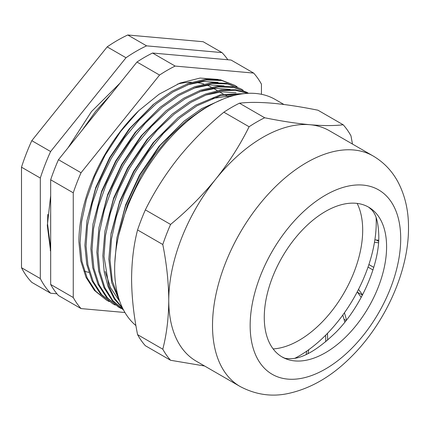 <?xml version="1.0" encoding="UTF-8"?>
<svg xmlns="http://www.w3.org/2000/svg" width="430" height="430" viewBox="0 0 430 430"><rect width="100%" height="100%" fill="white"/><g stroke="black" fill="none" stroke-linecap="round" stroke-linejoin="round"><path stroke-width="0.64" d="M386.591 246.788A86.494 49.939 120 0 0 368.677 207.196A86.494 49.939 120 0 0 302.021 230.367A86.494 49.939 120 0 0 264.267 317.415A86.494 49.939 120 0 0 282.182 357.007A86.494 49.939 120 0 0 348.832 333.836A86.494 49.939 120 0 0 386.591 246.788M135.923 325.585A133.069 76.83 -60 0 1 114.654 269.062A133.069 76.83 -60 0 1 172.742 135.144A133.069 76.83 -60 0 1 275.286 99.497L283.934 104.485M170.576 360.275L145.356 345.72A147.71 85.28 -60 0 1 137.568 334.637C133.687 315.125 131.698 296.528 131.591 278.844C131.714 261.155 133.703 244.853 137.568 229.948A147.71 85.28 -60 0 1 145.356 209.872C154.402 191.56 165.502 174.128 178.638 157.584C192.038 141.121 207.12 125.995 223.874 112.198A147.71 85.28 -60 0 1 239.451 103.2C248.502 102.12 259.596 102.136 272.733 103.259C286.138 104.511 301.215 106.828 317.969 110.214L343.188 124.775C334.137 125.856 323.043 125.84 309.906 124.716A133.069 76.83 -60 0 1 329.391 130.731L373.143 155.993A133.069 76.83 -60 0 0 270.599 191.646A133.069 76.83 -60 0 0 212.511 325.564A133.069 76.83 -60 0 0 240.074 386.479L196.322 361.221A133.069 76.83 -60 0 1 168.759 300.301A133.069 76.83 -60 0 1 215.806 179.041A133.069 76.83 -60 0 1 309.906 124.716C296.506 123.464 281.424 121.147 264.67 117.761A147.71 85.28 -60 0 0 249.094 126.753C240.042 145.071 228.948 162.497 215.806 179.041C202.406 195.505 187.329 210.635 170.576 224.433A147.71 85.28 -60 0 0 162.787 244.509C166.647 263.875 168.641 282.472 168.759 300.301C168.657 317.867 166.663 334.164 162.787 349.198A147.71 85.28 -60 0 0 170.576 360.275L204.61 366.005M145.356 209.872L170.576 224.433M137.568 229.948L162.787 244.509M137.568 334.637L162.787 349.198M343.188 124.775A147.71 85.28 -60 0 1 350.977 135.853L352.476 144.061M223.874 112.198L249.094 126.753M239.451 103.2L264.67 117.761M273.141 348.929A89.956 51.939 120 0 0 299.081 340.34A89.956 51.939 120 0 0 357.158 203.406M306.171 354.497L306.773 351.1A109.118 63 120 0 1 299.081 355.986A109.118 63 120 0 1 295.039 358.201A109.118 63 120 0 0 299.081 355.986A109.118 63 120 0 0 376.132 217.736M378.685 240.252L374.874 239.827A109.118 63 120 0 0 376.185 219.08L376.546 218.994M373.761 267.363L368.897 264.52A109.118 63 120 0 0 374.476 242.316L378.518 242.762M362.522 294.905L358.534 289.358A109.118 63 120 0 0 368.026 267.089L372.955 269.975M346.521 319.979L344.435 312.787A109.118 63 120 0 0 357.244 291.857L361.211 297.377M327.655 340.162L327.488 333.331A109.118 63 120 0 0 342.807 315.056L344.849 322.102M308.063 353.589L308.751 349.697A109.118 63 120 0 0 325.623 335.228L325.784 341.759M376.255 239.983L378.62 241.348M368.881 264.558L373.756 267.374M357.534 292.266L362.425 295.087M344.021 319.243L346.139 320.468M209.238 105.807L202.89 109.284L185.986 121.19L169.42 136.837L154.187 155.413L141.11 175.768L127.463 204.782L118.798 234.78M223.175 99.04L201.761 108.57L184.051 121.12L160.084 145.523L139.965 175.026L125.565 206.018L116.912 237.919L114.805 262.8M242.45 93.837L220.407 95.702L196.956 105.796L179.998 117.734L163.438 133.381L148.2 151.957L135.127 172.317L124.41 194.032L116.342 216.742L111.477 239.123L110.005 259.919L112.311 280.892L118.863 298.769M244.278 93.616L220.95 94.579L195.774 105.114L178.068 117.669L154.096 142.067L133.977 171.57L119.578 202.562L110.929 234.463L108.822 259.177L111.698 282.58L119.911 301.838M247.927 93.331L235.387 90.262L221.267 90.784L206.223 94.912L190.92 102.372L174.016 114.278L157.45 129.924L142.217 148.5L129.14 168.861L118.427 190.581L110.359 213.285L105.495 235.667L104.022 256.463L108.871 286.278L114.692 298.409L122.523 308.014M248.271 93.315L235.543 89.73L221.063 89.951L205.545 94.036L189.791 101.657L172.086 114.213L148.113 138.616L127.995 168.114L113.595 199.106L104.942 231.007L102.834 255.721L104.21 272.007L108.091 286.702L114.407 299.108L122.862 308.702M248.497 93.305L246.75 92.24L233.673 87.424L218.44 86.903L201.885 90.843L184.991 98.884L168.028 110.822L151.468 126.468L136.235 145.044L123.157 165.405L112.44 187.125L104.377 209.829L99.513 232.211L98.035 253.012L99.803 271.416L104.812 287.632L112.875 300.677L123.485 309.923M246.782 92.262L232.517 86.747L217.279 86.22L200.713 90.155L183.803 98.201L166.098 110.757L142.126 135.16L122.012 164.658L107.607 195.655L98.959 227.551L96.852 252.265L98.701 271.142L103.958 287.681L112.418 300.839L123.507 309.96M243.154 90.273L240.762 88.784L227.685 83.968L212.458 83.452L195.903 87.387L178.955 95.46L162.046 107.371L145.485 123.012L130.247 141.588L117.175 161.949L106.457 183.669L98.389 206.373L93.525 228.76L92.052 249.556L93.907 268.411L99.169 284.929L107.624 298.076L118.707 307.192L121.153 308.498M240.8 88.806L226.535 83.291L211.297 82.764L194.731 86.699L177.821 94.751L160.116 107.301L136.143 131.704L116.025 161.202L101.625 192.199L92.971 224.095L90.87 248.809L92.713 267.686L97.975 284.225L106.436 297.383L118.707 307.187M118.116 306.843L120.583 308.111M237.166 86.817L234.78 85.328L221.703 80.512L206.47 79.996L189.915 83.931L172.968 92.004L156.063 103.915L139.497 119.561L124.265 138.132L111.187 158.493L100.469 180.213L92.407 202.917L87.543 225.304L86.064 246.1L87.924 264.955L93.181 281.473L101.641 294.62L112.719 303.736L115.165 305.042M234.818 85.35L220.552 79.835L205.309 79.308L188.743 83.248L171.839 91.294L154.128 103.845L130.161 128.248L110.042 157.745L95.643 188.743L86.989 220.644L84.882 245.358L86.731 264.235L91.988 280.769L100.448 293.927L112.719 303.736M81.039 308.589L58.459 295.55A147.71 85.28 -60 0 1 50.67 284.466L50.67 179.778A147.71 85.28 -60 0 1 58.459 159.702L136.976 62.028A147.71 85.28 -60 0 1 144.765 57.19A147.71 85.28 -60 0 1 152.553 53.03L175.139 66.07A147.71 85.28 120 0 0 167.351 70.23A147.71 85.28 120 0 0 159.557 75.062L81.039 172.742A147.71 85.28 120 0 0 73.251 192.817L73.251 297.506A147.71 85.28 120 0 0 81.039 308.589L124.931 312.508M211.307 87.15A111.778 64.538 120 0 0 207.061 85.145M203.82 84.022A111.778 64.538 120 0 0 196.069 82.506M191.597 82.275A111.778 64.538 120 0 0 177.531 84.081M50.229 250.056L50.67 251.437M47.794 214.414L47.526 223.847L50.67 248.201M109.645 96.024L84.882 126.829M110.671 94.751L95.643 111.322L82.323 130.01M218.236 79.453L200.063 78.061L179.976 83.076L159.1 94.218L138.718 110.73A125.087 72.219 120 0 0 78.9 241.902L80.749 260.779L86.005 277.312L94.466 290.47L106.699 300.258M261.445 94.299L261.445 84.162A147.71 85.28 120 0 0 253.657 73.084L175.139 66.07M253.657 73.084L231.071 60.044L152.553 53.03M136.976 62.028L159.557 75.062M58.459 159.702L81.039 172.742M50.67 179.778L73.251 192.817M50.67 284.466L73.251 297.506M138.718 110.73L120.594 131.553L105.205 155.042L94.487 176.757L86.419 199.461L81.56 221.848L80.082 242.644L81.936 261.505L87.199 278.022L95.659 291.169L106.742 300.28L109.182 301.586M218.118 82.442L203.669 81.437L187.846 84.71M153.23 104.597L129.129 128.973L109.645 157.563L95.739 187.523L86.989 220.644M224.1 85.898L209.652 84.893L193.833 88.166M160.116 107.301L135.111 132.429L115.632 161.019L101.722 190.974L92.971 224.095M230.082 89.354L215.64 88.349L199.816 91.617M166.098 110.757L141.099 135.88L121.615 164.47L107.71 194.43L98.959 227.551M236.07 92.805L221.622 91.805L205.803 95.073M172.086 114.213L147.081 139.336L127.597 167.926L113.692 197.886L104.942 231.007M105.205 271.513L110.515 287.659L119.002 300.387M235.065 95.229L211.786 98.529M178.068 117.669L153.064 142.792L133.585 171.382L119.674 201.342L111.128 233.307M184.051 121.12L159.052 146.248L139.567 174.838L125.662 204.798L116.912 237.919M88.779 272.357A111.778 64.538 -60 0 1 84.495 271.19M221.982 52.589L146.587 45.854A149.038 86.048 -60 0 0 126.006 57.738L50.611 151.532A149.038 86.048 -60 0 0 40.318 178.058L40.318 278.581A149.038 86.048 -60 0 0 50.611 293.222L31.793 282.36A149.038 86.048 -60 0 1 21.5 267.718L21.5 167.189A149.038 86.048 -60 0 1 31.793 140.664L107.188 46.875A149.038 86.048 -60 0 1 127.769 34.991L203.164 41.726L221.982 52.589A149.038 86.048 -60 0 1 227.835 59.754M120.002 83.141L91.477 111.58L68.058 147.759M50.67 195.639L47.3 225.497L50.67 251.674M50.611 293.222L56.948 293.792M40.318 278.581L21.5 267.718M40.318 178.058L21.5 167.189M50.611 151.532L31.793 140.664M126.006 57.738L107.188 46.875M146.587 45.854L127.769 34.991M250.152 325.564A106.457 61.463 -60 0 1 325.429 195.182A106.457 61.463 -60 0 1 400.706 238.639A106.457 61.463 -60 0 1 325.429 369.026A106.457 61.463 -60 0 1 250.152 325.564M282.182 357.007C284.536 357.808 283.768 358.883 292.163 358.615C303.945 357.867 318.549 349.074 335.97 332.234C361.248 306.794 379.443 264.267 378.798 235.925C378.481 224.944 376.825 217.182 373.826 212.646L372.187 210.27L368.677 207.196M240.074 386.479C255.64 394.702 271.647 397.051 288.089 393.525C310.718 388.613 331.75 376.39 351.176 356.873C385.194 323.209 408.763 271.26 408.5 227.776C408.602 210.668 405.038 195.284 397.798 181.627C391.87 170.742 383.651 162.196 373.143 155.993M228.54 97.089L225.669 95.438M223.288 94.062L219.687 91.982M217.306 90.606L212.506 87.833M154.128 103.845L152.349 105.329M110.929 234.463L111.322 232.178M86.833 124.404L106.683 99.712"/></g></svg>
